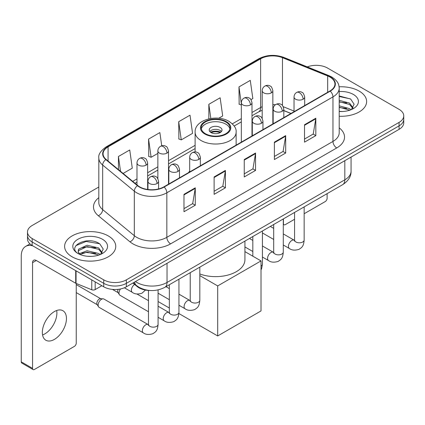 <?xml version="1.0" encoding="UTF-8"?>
<svg xmlns="http://www.w3.org/2000/svg" width="425" height="425" viewBox="0 0 425 425"><rect width="100%" height="100%" fill="white"/><g stroke="black" fill="none" stroke-linecap="round" stroke-linejoin="round"><path stroke-width="0.64" d="M189.688 170.977A28.236 16.299 0 0 0 188.689 172.529M290.913 113.507L283.82 110.638M149.754 290.487A15.98 9.228 180 0 1 137.179 286.556L132.903 283.029M98.818 187.011L32.172 225.484A15.98 9.228 0 0 0 27.492 232.008L27.492 238.967A15.98 9.228 0 0 0 32.172 245.491L103.743 286.817A15.98 9.228 0 0 0 126.347 286.817L399.07 129.359A15.98 9.228 0 0 0 403.75 122.836L403.75 119.356A15.98 9.228 0 0 1 399.07 125.88A15.98 9.228 0 0 0 403.75 119.356L403.75 115.876A15.98 9.228 0 0 0 399.07 109.353L327.5 68.032A15.98 9.228 0 0 0 307.291 66.895M27.492 232.008A15.98 9.228 0 0 0 32.172 238.531L103.743 279.857A15.98 9.228 0 0 0 126.347 279.857L126.347 283.337L399.07 125.88L126.347 283.337A15.98 9.228 0 0 1 103.743 283.337A15.98 9.228 0 0 0 126.347 283.337L126.347 286.817M32.172 238.531L32.172 242.011L103.743 283.337L32.172 242.011A15.98 9.228 0 0 1 27.492 235.487A15.98 9.228 0 0 0 32.172 242.011L32.172 245.491M359.141 91.083A25.569 14.763 0 0 0 339.113 86.801A25.569 14.763 0 0 1 359.141 91.083A25.569 14.763 0 0 1 366.632 101.522A25.569 14.763 0 0 0 359.141 91.083M108.263 235.923A25.569 14.763 0 0 0 80.399 232.725A25.569 14.763 0 0 0 64.616 246.362A25.569 14.763 0 0 0 72.101 256.801A25.569 14.763 0 0 0 99.971 260.004A25.569 14.763 0 0 0 115.754 246.362A25.569 14.763 0 0 0 108.263 235.923A25.569 14.763 0 0 0 80.399 232.725A25.569 14.763 0 0 0 64.616 246.362A25.569 14.763 0 0 0 72.101 256.801A25.569 14.763 0 0 0 99.971 260.004A25.569 14.763 0 0 0 115.754 246.362A25.569 14.763 0 0 0 108.263 235.923M329.949 77.052A17.048 9.844 180 0 1 334.937 84.012A17.048 9.844 180 0 1 329.949 90.971L163.827 186.883A17.048 9.844 180 0 1 137.806 185.566L106.16 159.471A17.048 9.844 180 0 1 103.078 153.829A17.048 9.844 180 0 1 108.072 146.869L260.642 58.783A17.048 9.844 180 0 1 282.471 57.678L327.67 75.953A17.048 9.844 180 0 1 329.949 77.052M330.246 76.882A17.473 10.088 0 0 0 327.914 75.751L282.715 57.481A17.473 10.088 0 0 0 260.339 58.607L107.769 146.694A17.473 10.088 0 0 0 105.814 159.614L137.461 185.709A17.473 10.088 0 0 0 164.13 187.053L330.246 91.147A17.473 10.088 0 0 0 330.246 76.882M183.977 194.342L183.977 211.74L195.282 205.217L195.282 187.818L183.977 194.342M183.977 208.654L192.684 203.628L195.234 188.397A4.261 2.46 -120 0 0 195.282 187.818M192.605 203.671L195.282 205.217M214.115 176.943L214.115 194.342L225.415 187.818L225.415 170.42L214.115 176.943M214.115 191.255L222.817 186.23L225.372 170.999A4.261 2.46 -120 0 0 225.415 170.42M222.742 186.272L225.415 187.818M304.518 124.748L304.518 142.147L315.823 135.623L315.823 118.224L304.518 124.748M304.518 139.06L313.225 134.034L315.775 118.803A4.261 2.46 -120 0 0 315.823 118.224M313.145 134.077L315.823 135.623M274.385 142.147L274.385 159.545L285.685 153.021L285.685 135.623L274.385 142.147M274.385 156.458L283.087 151.433L285.642 136.202A4.261 2.46 -120 0 0 285.685 135.623M283.013 151.475L285.685 153.021M244.248 159.545L244.248 176.943L255.553 170.42L255.553 153.021L244.248 159.545M244.248 173.857L252.955 168.831L255.505 153.6A4.261 2.46 -120 0 0 255.553 153.021M252.875 168.874L255.553 170.42M339.203 116.248A25.569 14.763 0 0 0 366.632 101.522A25.569 14.763 0 0 1 339.203 116.248M126.347 279.857L399.07 122.4A15.98 9.228 0 0 0 403.75 115.876M123.112 173.453L132.287 168.157L129.737 149.977L118.437 156.501L118.437 169.596M218.732 118.246L222.695 115.961L220.139 97.782L208.84 104.306L208.84 118.846M250.984 99.625L252.827 98.563L250.277 80.383L238.977 86.907L239.158 104.199M161.728 145.807L159.869 132.579L148.569 139.102L148.755 156.395M178.707 121.704L181.257 139.883L192.557 133.36L190.007 115.18L178.707 121.704L178.888 138.996M181.257 139.883L178.707 138.927M208.84 104.306L210.827 118.463M241.331 105.012L238.977 104.13M238.977 86.907L241.331 103.705M148.569 139.102L151.119 157.282L157.861 153.393M151.119 157.282L148.569 156.326M118.437 156.501L120.514 171.307M339.203 111.361L342.189 111.525M339.203 105.836L349.573 108.625L350.981 109.751M339.203 107.217L349.823 110.176M339.203 100.311L349.573 103.1L353.032 107.876M339.203 101.692L349.573 104.481L352.755 108.237M339.203 111.488A17.367 10.025 0 0 0 353.34 108.609A17.367 10.025 0 0 0 353.34 94.43A17.367 10.025 0 0 0 339.203 91.55M351.39 109.581L354.11 104.237L350.673 99.052L339.203 95.949M339.203 96.486L350.434 98.897M339.203 102.005L346.593 102.956M339.203 107.53L346.593 108.481M283.284 223.449L283.427 223.529A2.662 1.535 120 0 0 283.98 224.751A2.662 1.535 120 0 0 285.308 224.618L294.567 219.273M304.157 213.738L325.237 201.562A2.662 1.535 120 0 0 327.123 198.3L327.123 193.641M283.427 223.529L283.427 218.87M225.792 121.964A14.381 8.303 0 0 0 210.115 120.163A14.381 8.303 0 0 0 201.238 127.835A14.381 8.303 0 0 0 205.45 133.71A14.381 8.303 0 0 0 221.127 135.506A14.381 8.303 0 0 0 230.005 127.835A14.381 8.303 0 0 0 225.792 121.964M229.883 128.924A14.381 8.303 0 0 0 225.792 124.137A14.381 8.303 0 0 0 211.002 122.145A14.381 8.303 0 0 0 201.36 128.924M199.814 273.96A29.298 16.915 0 0 0 229.681 274.561A29.298 16.915 0 0 0 244.922 259.717L244.922 241.097M220.139 127.399A6.391 3.692 0 0 0 213.175 126.602A6.391 3.692 0 0 0 209.227 130.013A6.391 3.692 0 0 0 211.103 132.621A6.391 3.692 0 0 0 218.067 133.418A6.391 3.692 0 0 0 222.015 130.013A6.391 3.692 0 0 0 220.139 127.399M221.446 131.532A6.391 3.692 0 0 0 220.139 130.448A6.391 3.692 0 0 0 209.796 131.532M210.455 132.186A8.521 4.919 180 0 1 220.41 132.032L220.41 132.457M211.156 132.653A7.459 4.308 180 0 1 219.64 132.472L220.41 132.032M219.518 132.94L219.64 132.472M217.696 335.947L217.696 285.924L261.014 260.913L261.014 310.935L217.696 335.947L178.893 313.544M169.352 308.035L158.073 301.522M217.696 285.924L199.814 275.602M244.922 251.621L261.014 260.913M148.484 311.743L119.993 295.295A4.792 2.768 -60 0 1 119.393 294.706A4.792 2.768 -60 0 1 119 293.101A4.792 2.768 -60 0 1 120.519 288.957M119.393 294.706L117.964 292.411A3.464 1.997 -60 0 1 117.683 291.252A3.464 1.997 -60 0 1 118.139 289.34M98.132 305.15A4.792 2.768 -60 0 1 101.522 299.28A4.792 2.768 -60 0 1 103.105 298.817A4.792 2.768 -60 0 1 103.918 299.041L148.144 324.572A4.792 2.768 -60 0 0 145.961 324.695A4.792 2.768 -60 0 0 145.743 324.812A4.792 2.768 -60 0 0 142.614 329.035A4.792 2.768 -60 0 0 143.347 332.876L99.126 307.344A4.792 2.768 -60 0 1 98.526 306.754A4.792 2.768 -60 0 1 98.132 305.15M98.526 306.754L97.097 304.459A3.464 1.997 -60 0 1 96.815 303.301A3.464 1.997 -60 0 1 99.264 299.062A3.464 1.997 -60 0 1 100.406 298.727L103.105 298.817M56.674 310.5A17.048 9.844 -60 0 1 44.838 333.88A17.048 9.844 -60 0 1 42.564 334.948M54.4 339.4A17.048 9.844 120 0 0 65.535 324.381A17.048 9.844 120 0 0 62.921 310.723A17.048 9.844 120 0 0 54.4 311.562A17.048 9.844 120 0 0 43.26 326.586A17.048 9.844 120 0 0 45.873 340.244A17.048 9.844 120 0 0 54.4 339.4M95.173 281.865L95.173 289.59L101.862 285.728M32.969 245.953A21.308 12.304 -120 0 0 25.665 246.394A21.308 12.304 -120 0 0 21.25 256.148L21.25 361.845L32.55 368.369L32.55 262.677A5.328 3.076 60 0 1 33.655 260.238A5.328 3.076 60 0 1 36.316 260.498L75.703 283.241L75.703 270.624M32.55 368.369A2.662 1.535 120 0 0 33.102 369.591L21.802 363.067A2.662 1.535 -60 0 1 21.25 361.845M33.102 369.591A2.662 1.535 120 0 0 34.436 369.458L74.364 346.407A2.662 1.535 120 0 0 76.245 343.145L76.245 283.486M95.173 289.59A2.662 1.535 180 0 1 91.763 289.76L76.059 283.411A2.662 1.535 180 0 1 75.703 283.241M87.295 256.248L91.311 256.371M79.316 253.704L87.067 250.745L98.696 253.465L100.103 254.591M80.027 254.447L87.067 252.126L98.951 255.021M79.438 254.24L78.189 251.324A12.038 6.949 0 0 0 80.134 254.538M78.189 251.324L78.556 249.215L87.067 245.22L98.696 247.94L102.154 252.716M78.221 251.494L78.556 250.596L87.067 246.601L98.696 249.321L101.883 253.077M100.518 254.421L103.238 249.082L99.795 243.897C87.614 235.137 65.96 246.675 78.46 253.752L78.524 253.794M102.462 239.275A17.367 10.025 0 0 0 77.902 239.275A17.367 10.025 0 0 0 77.902 253.454A17.367 10.025 0 0 0 102.462 253.454A17.367 10.025 0 0 0 102.462 239.275M75.921 245.634L86.121 241.453L99.562 243.738M82.291 247.669L86.121 246.978L95.715 247.796M82.291 253.194L86.121 252.498L95.715 253.321M137.179 286.083L137.179 286.556M135.463 281.552A21.308 12.304 0 0 0 136.893 282.466A21.308 12.304 0 0 0 167.03 282.466L344.824 179.812A21.308 12.304 0 0 0 351.066 171.116C351.225 176.402 348.404 180.928 342.619 184.694L164.82 287.342A10.657 6.152 60 0 0 167.03 282.466L167.03 263.325M344.824 160.677L344.824 179.812A10.657 6.152 60 0 1 342.619 184.694M134.597 282.051A10.657 7.124 129.5 0 0 136.457 285.515L133.222 282.848M399.07 129.359L399.07 122.4M103.743 286.817L103.743 279.857M339.203 127.851A26.637 15.38 180 0 1 336.728 147.953L170.606 243.86A5.328 3.076 60 0 1 166.839 237.336L332.961 141.429A21.308 12.304 0 0 0 339.203 132.727L339.203 88.188A21.308 12.304 180 0 1 332.961 96.889A5.328 3.076 -120 0 0 330.246 91.147M170.606 243.86A26.637 15.38 180 0 1 132.94 243.86A26.637 15.38 180 0 1 129.954 241.809L98.308 215.714A26.637 15.38 180 0 1 98.818 197.667M136.707 237.336A21.308 12.304 0 0 0 166.839 237.336L166.839 192.796A21.308 12.304 180 0 1 134.316 191.154L102.669 165.059A21.308 12.304 180 0 1 98.818 158.004L98.818 202.544A21.308 12.304 0 0 0 102.669 209.599L134.316 235.694A21.308 12.304 0 0 0 136.707 237.336M339.203 88.188C338.858 84.527 338.518 81.483 331.856 77.052L329.056 75.692A5.328 2.497 112 0 0 327.914 75.751M329.056 75.692L283.858 57.423C275.033 54.299 266.661 54.751 258.729 58.778A5.328 3.076 60 0 1 260.339 58.607M107.769 146.694A5.328 3.076 -120 0 0 106.16 146.864C100.629 150.843 98.186 154.551 98.818 158.004M105.814 159.614A5.328 3.565 129.5 0 0 102.669 165.059L102.669 209.599A5.328 3.565 -50.5 0 1 98.308 215.714M283.858 57.423A5.328 2.497 112 0 0 282.715 57.481M137.461 185.709A5.328 3.565 129.5 0 0 134.316 191.154L134.316 235.694A5.328 3.565 -50.5 0 1 129.954 241.809M164.13 187.053A5.328 3.076 60 0 1 166.839 192.796L332.961 96.889L332.961 141.429A5.328 3.076 60 0 0 336.728 147.953M108.072 146.869L108.072 161.048M327.67 75.953L327.67 92.289M282.471 57.678L282.471 105.527M294.031 111.068L283.273 106.718M275.384 104.741A17.048 9.844 0 0 0 272.855 104.619M262.204 106.702A17.048 9.844 0 0 0 260.642 107.498L251.988 112.498M260.642 58.783L260.642 107.498A9.589 5.536 60 0 1 258.655 111.887L251.988 115.738M241.331 118.644L232.337 123.84M195.112 145.334L168.512 160.687M157.861 166.839L147.645 172.736M136.988 178.888L132.706 181.363M291.029 113.443L284.378 110.75A9.589 4.489 -68 0 1 283.82 110.415M244.248 160.097L255.505 153.6M274.385 142.699L285.642 136.202M304.518 125.301L315.775 118.803M214.115 177.496L225.372 170.999M183.977 194.894L195.234 188.397M204.887 134.034A15.183 8.766 0 0 0 226.355 134.034A15.183 8.766 0 0 0 226.355 121.64A15.183 8.766 0 0 0 204.887 121.64A15.183 8.766 0 0 0 204.887 134.034M236.13 145.137L236.13 132.186A20.512 11.842 180 0 1 223.47 143.124A20.512 11.842 180 0 1 201.121 140.558A20.512 11.842 180 0 1 195.112 132.186L195.112 151.932M303.126 99.195A5.328 3.076 0 0 0 304.688 97.017C303.843 93.941 302.998 92.427 302.159 92.485C300.613 91.402 298.796 91.375 296.698 92.406A5.328 3.076 60 0 1 299.359 92.671A5.328 3.076 -120 0 1 303.126 99.195A5.328 3.076 0 0 1 295.593 99.195A5.328 3.076 0 0 1 294.031 97.017C294.111 94.998 294.998 93.463 296.698 92.406M283.284 244.991L289.43 248.54A4.792 2.768 -60 0 1 288.692 244.694A4.792 2.768 -60 0 1 291.826 240.47A4.792 2.768 -60 0 1 292.039 240.353A4.792 2.768 -60 0 1 294.222 240.231L283.284 233.92M294.838 240.715L294.413 241.071L294.567 240.035A4.792 2.768 -0 0 0 295.97 241.995A4.792 2.768 -0 0 0 302.531 242.112A4.792 2.768 -0 0 0 304.157 240.035C303.609 246.798 301.66 247.52 298.982 249.363C294.977 250.585 291.789 250.309 289.43 248.54M282.258 111.244A5.328 3.076 0 0 0 283.82 109.066C282.976 105.99 282.131 104.476 281.292 104.534C279.746 103.45 277.929 103.424 275.825 104.454A5.328 3.076 60 0 1 278.492 104.72A5.328 3.076 -120 0 1 282.258 111.244A5.328 3.076 0 0 1 274.725 111.244A5.328 3.076 0 0 1 273.163 109.066C273.243 107.047 274.13 105.512 275.825 104.454M262.416 257.04L268.558 260.583A4.792 2.768 -60 0 1 267.824 256.743A4.792 2.768 -60 0 1 270.959 252.519A4.792 2.768 -60 0 1 271.171 252.402A4.792 2.768 -60 0 1 273.355 252.28L262.416 245.969M273.971 252.763L273.541 253.119L273.695 252.083A4.792 2.768 -0 0 0 275.103 254.044A4.792 2.768 -0 0 0 281.663 254.161A4.792 2.768 -0 0 0 283.284 252.083C282.742 258.846 280.792 259.569 278.115 261.412C274.104 262.634 270.922 262.358 268.558 260.583M261.391 123.293A5.328 3.076 0 0 0 262.947 121.114C262.103 118.038 261.263 116.524 260.419 116.583C258.878 115.499 257.056 115.467 254.958 116.503A5.328 3.076 60 0 1 257.624 116.769A5.328 3.076 -120 0 1 261.391 123.293A5.328 3.076 0 0 1 253.858 123.293A5.328 3.076 0 0 1 252.296 121.114C252.376 119.096 253.263 117.56 254.958 116.503M261.014 266.087A4.792 2.768 -0 0 0 262.416 264.132L261.683 268.467L261.014 269.902M198.783 159.433A5.328 3.076 0 0 0 200.345 157.261C199.5 154.179 198.656 152.671 197.816 152.729C196.27 151.64 194.453 151.613 192.355 152.649A5.328 3.076 60 0 1 195.017 152.91A5.328 3.076 -120 0 1 198.783 159.433A5.328 3.076 0 0 1 191.25 159.433A5.328 3.076 0 0 1 189.688 157.261C189.768 155.242 190.655 153.707 192.355 152.649M178.941 305.235L185.087 308.778A4.792 2.768 -60 0 1 184.349 304.938A4.792 2.768 -60 0 1 187.483 300.714A4.792 2.768 -60 0 1 187.696 300.597A4.792 2.768 -60 0 1 189.879 300.475L178.941 294.158M190.496 300.958L190.071 301.314L190.225 300.278A4.792 2.768 -0 0 0 191.627 302.233A4.792 2.768 -0 0 0 198.188 302.356A4.792 2.768 -0 0 0 199.814 300.278C199.267 307.041 197.317 307.764 194.639 309.607C190.634 310.824 187.446 310.547 185.087 308.778M177.916 171.482A5.328 3.076 0 0 0 179.477 169.309C178.633 166.228 177.788 164.719 176.949 164.778C175.403 163.689 173.586 163.662 171.482 164.698A5.328 3.076 60 0 1 174.149 164.958A5.328 3.076 -120 0 1 177.916 171.482A5.328 3.076 0 0 1 170.383 171.482A5.328 3.076 0 0 1 168.821 169.309C168.9 167.291 169.788 165.75 171.482 164.698M158.073 317.278L164.215 320.827A4.792 2.768 -60 0 1 163.482 316.986A4.792 2.768 -60 0 1 166.616 312.763A4.792 2.768 -60 0 1 166.828 312.646A4.792 2.768 -60 0 1 169.012 312.524L158.073 306.207M169.628 313.007L169.198 313.363L169.352 312.327A4.792 2.768 -0 0 0 170.76 314.282A4.792 2.768 -0 0 0 177.321 314.404A4.792 2.768 -0 0 0 178.941 312.327C178.399 319.085 176.449 319.807 173.772 321.656C169.761 322.873 166.579 322.596 164.215 320.827M157.048 183.531A5.328 3.076 0 0 0 158.605 181.358C157.76 178.277 156.921 176.768 156.076 176.827C154.535 175.738 152.713 175.711 150.615 176.747A5.328 3.076 60 0 1 153.282 177.007A5.328 3.076 -120 0 1 157.048 183.531A5.328 3.076 0 0 1 149.515 183.531A5.328 3.076 0 0 1 147.953 181.358C148.033 179.339 148.92 177.799 150.615 176.747M148.761 325.056L148.33 325.412L148.484 324.376A4.792 2.768 -0 0 0 149.887 326.331A4.792 2.768 -0 0 0 156.448 326.453A4.792 2.768 -0 0 0 158.073 324.376C157.532 331.133 155.582 331.856 152.899 333.705C148.893 334.921 145.711 334.645 143.347 332.876M271.299 92.868A5.328 3.076 0 0 0 272.855 90.69C272.011 87.608 271.171 86.1 270.327 86.158C268.786 85.069 266.964 85.043 264.865 86.078A5.328 3.076 60 0 1 267.527 86.339A5.328 3.076 -120 0 1 271.299 92.868A5.328 3.076 0 0 1 263.76 92.868A5.328 3.076 0 0 1 262.204 90.69C262.283 88.671 263.171 87.136 264.865 86.078M250.426 104.911A5.328 3.076 0 0 0 251.988 102.738C251.143 99.657 250.298 98.148 249.459 98.207C247.918 97.118 246.096 97.091 243.998 98.127A5.328 3.076 60 0 1 246.659 98.387A5.328 3.076 -120 0 1 250.426 104.911A5.328 3.076 0 0 1 242.893 104.911A5.328 3.076 0 0 1 241.331 102.738C241.416 100.72 242.303 99.184 243.998 98.127M166.956 153.106A5.328 3.076 0 0 0 168.512 150.933C167.668 147.852 166.828 146.343 165.984 146.402C164.443 145.313 162.621 145.286 160.523 146.317A5.328 3.076 60 0 1 163.184 146.583A5.328 3.076 -120 0 1 166.956 153.106A5.328 3.076 0 0 1 159.417 153.106A5.328 3.076 0 0 1 157.861 150.933C157.941 148.915 158.828 147.374 160.523 146.317M146.083 165.155A5.328 3.076 0 0 0 147.645 162.982C146.8 159.901 145.956 158.392 145.116 158.451C143.576 157.362 141.753 157.335 139.655 158.366A5.328 3.076 60 0 1 142.317 158.631A5.328 3.076 -120 0 1 146.083 165.155A5.328 3.076 0 0 1 138.55 165.155A5.328 3.076 0 0 1 136.988 162.982C137.073 160.963 137.96 159.423 139.655 158.366M145.472 290.068L141.939 293.229C137.934 294.451 134.746 294.174 132.387 292.405A4.792 2.768 -60 0 1 131.394 290.206A4.792 2.768 -60 0 1 134.613 284.442M32.55 262.677L36.316 260.498M76.059 270.831L76.059 283.411M91.763 289.76L91.763 279.894M164.82 287.342C156.246 291.651 147.672 291.651 139.102 287.342L136.457 285.515M351.066 171.116L351.066 157.075M258.729 58.778L106.16 146.864M284.378 110.75L283.82 110.532M273.179 108.672L272.855 108.667M262.204 110.309L258.655 111.887M241.331 121.89L234.18 126.018M195.112 148.575L168.512 163.933M157.861 170.085L147.645 175.982M136.988 182.134L135.023 183.271M283.98 224.751L283.284 224.347M236.13 132.186C236.582 128.573 234.212 124.971 229.022 121.375C216.931 113.889 194.4 119.892 195.112 132.186M294.552 240.407L294.222 240.231M304.157 206.901L304.157 240.035M304.688 105.559L304.688 97.017M273.695 239.456L262.416 232.942M294.567 212.436L294.567 240.035M294.031 111.706L294.031 97.017M273.695 228.384L270.321 226.435M273.684 252.455L273.355 252.28M283.284 218.949L283.284 252.083M283.82 117.603L283.82 109.066M252.827 251.504L244.922 246.936M273.695 224.485L273.695 252.083M273.163 123.755L273.163 109.066M252.827 240.433L249.454 238.483M262.416 230.998L262.416 264.132M262.947 129.652L262.947 121.114M252.827 236.534L252.827 256.19M252.296 135.803L252.296 121.114M190.209 300.65L189.879 300.475M199.814 267.139L199.814 300.278M200.345 165.798L200.345 157.261M169.352 299.694L158.073 293.186M190.225 272.68L190.225 300.278M189.688 171.95L189.688 157.261M169.352 288.623L165.978 286.673M169.341 312.694L169.012 312.524M178.941 279.188L178.941 312.327M179.477 177.847L179.477 169.309M112.434 289.393L118.139 292.687M169.352 284.729L169.352 312.327M168.821 183.998L168.821 169.309M148.484 300.672L136.914 293.994M148.468 324.743L148.144 324.572M158.073 289.914L158.073 324.376M158.605 188.939L158.605 181.358M76.245 292.597L97.272 304.736M148.484 290.434L148.484 324.376M147.953 189.513L147.953 181.358M76.245 284.601L100.73 298.738M272.855 123.935L272.855 90.69M262.204 118.394L262.204 90.69M251.988 135.984L251.988 102.738M241.331 142.136L241.331 102.738M168.512 184.174L168.512 150.933M157.861 178.638L157.861 150.933M147.645 189.47L147.645 162.982M132.387 292.405L124.382 287.778M136.988 184.891L136.988 162.982M25.665 246.394L29.973 243.907"/></g></svg>
